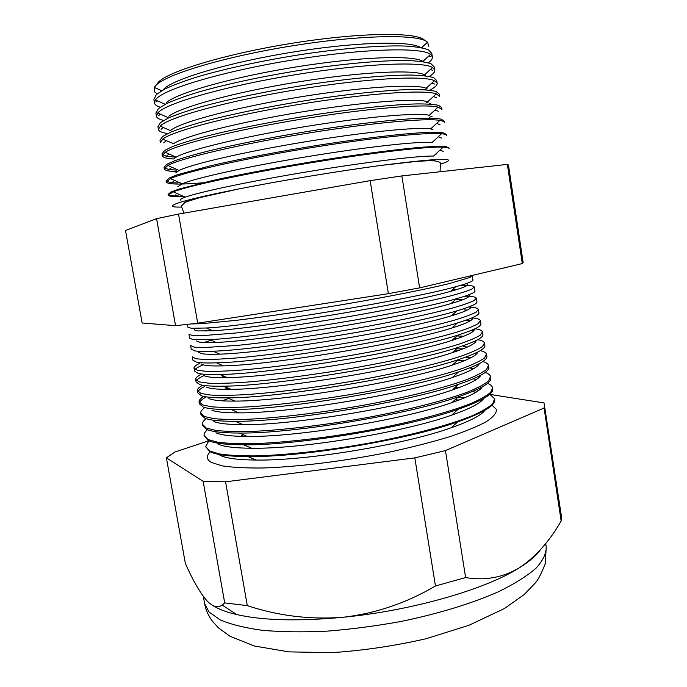 <?xml version="1.0" encoding="UTF-8"?>
<svg xmlns="http://www.w3.org/2000/svg" width="687" height="687" viewBox="0 0 687 687"><rect width="100%" height="100%" fill="white"/><g stroke="black" fill="none" stroke-linecap="round" stroke-linejoin="round"><path stroke-width="1.03" d="M181.445 207.053L179.547 207.088C171.802 207.182 170.393 206.169 175.314 204.056C183.36 200.793 204.537 195.743 238.844 188.934C280.7 180.672 337.918 171.2 380.203 165.524C439.568 157.958 460.23 157.323 442.188 163.609L440.384 164.184M164.004 88.846C174.386 78.61 229.604 62.234 292.945 52.083C356.287 41.864 410.508 40.593 420.392 47.497M428.843 46.312L427.546 42.199C419.594 34.118 363.097 34.633 294.869 45.419C226.65 56.136 166.709 74.05 156.104 85.197L154.283 87.438L154.377 91.749L157.125 93.853M154.395 102.732L153.888 99.366L156.344 94.54L164.339 89.31C172.368 85.463 183.111 81.401 196.576 77.124C225.499 68.494 265.817 59.838 306.23 53.741C346.454 47.927 382.753 45.23 405.802 46.063C416.219 46.75 423.802 48.03 428.559 49.911L431.762 53.363L432.372 56.712M166.409 102.586C176.945 92.951 232.893 77.021 296.569 66.862C360.254 56.652 414.029 54.977 422.9 61.426L430.56 54.35C421.56 47.102 364.17 48.511 295.736 59.468C227.311 70.366 167.585 87.73 156.894 98.224L155.339 99.916L154.429 102.956C154.798 104.69 156.722 106.107 160.174 107.215M428.336 62.818C431.256 60.662 432.612 58.696 432.406 56.935L430.56 54.35M156.37 115.983L155.932 113.02L158.439 108.537L166.494 103.617C174.567 99.967 185.353 96.086 198.869 91.964C227.895 83.634 268.308 75.123 308.781 68.966C349.056 63.075 385.381 60.113 408.396 60.568C418.795 61.066 426.361 62.139 431.075 63.805L434.227 66.948L434.768 69.902M425.416 75.312L424.557 75.75M168.804 116.301C179.393 107.404 234.533 92.213 297.634 82.028C360.744 71.791 414.725 69.284 424.575 74.823L432.527 67.472C422.479 61.16 364.685 63.47 296.69 74.488C228.685 85.454 169.689 102.062 158.929 111.801L157.709 112.969L156.404 116.197C156.808 117.984 159.135 119.375 163.386 120.38M429.298 76.463C433.162 74.084 435 71.972 434.802 70.108L432.527 67.472M158.345 129.225L157.967 126.648L160.535 122.518L168.65 117.906C176.765 114.454 187.603 110.744 201.162 106.786C230.282 98.748 270.79 90.383 311.323 84.175C351.667 78.198 388 74.96 410.989 75.046C421.371 75.347 428.911 76.223 433.6 77.674L436.692 80.499L437.164 83.067M427.031 88.623L424.36 89.842M170.677 130.384L171.2 129.98C181.832 121.814 236.173 107.352 298.69 97.159C361.216 86.923 415.395 83.625 426.198 88.262L434.442 80.637C423.347 75.261 365.175 78.438 297.617 89.499C230.059 100.508 171.776 116.369 160.956 125.36L158.379 129.414C158.817 131.208 161.591 132.539 166.692 133.39M429.684 90.186C434.854 87.532 437.361 85.222 437.198 83.256L434.442 80.637M160.32 142.432L159.994 140.251L162.621 136.473L170.797 132.162C178.955 128.916 189.835 125.386 203.446 121.582C232.661 113.836 273.271 105.618 313.865 99.349C354.269 93.295 390.62 89.791 413.583 89.499C423.948 89.611 431.453 90.28 436.116 91.526L439.156 94.033L439.551 96.206M428.439 101.942L426.67 102.681M162.63 139.152L173.596 143.643C184.271 136.181 237.805 122.449 299.738 112.264C361.671 102.037 416.021 97.983 427.778 101.736L436.305 93.844C424.162 89.396 365.639 93.406 298.536 104.484C231.416 115.519 173.863 130.642 162.982 138.894L160.346 142.604M429.16 104.046L430.749 103.342M439.586 96.378L436.305 93.844M441.964 109.473L438.108 107.095C424.961 103.574 366.411 108.348 299.944 119.366C233.477 130.358 176.507 144.708 165.198 152.274L162.312 155.769L162.02 153.819L164.708 150.401L172.944 146.4C181.145 143.343 192.068 139.993 205.731 136.352C235.048 128.907 275.753 120.835 316.406 114.506C356.862 108.374 393.23 104.587 416.159 103.926C426.507 103.84 433.995 104.312 438.624 105.343L441.612 107.533L441.939 109.319M429.512 115.296L428.98 115.502M173.802 158.937L176.164 157.16C187.233 150.359 240.081 137.374 301.25 127.258C362.418 117.116 416.631 112.376 429.298 115.253L438.108 107.095M429.315 117.34L432.183 116.215M444.343 122.552C444.249 121.599 442.754 120.886 439.86 120.397C425.768 117.812 367.82 123.213 302.374 134.059C236.929 144.88 180.338 158.439 167.826 165.438L164.279 168.916L164.047 167.37L166.786 164.296L175.082 160.612C183.326 157.752 194.301 154.584 208.006 151.097C237.419 143.952 278.226 136.026 318.94 129.637C359.456 123.428 395.841 119.375 418.744 118.336C429.074 118.052 436.528 118.319 441.123 119.143L444.06 121.015L444.317 122.415M175.726 172.901L179.135 170.47C191.278 164.219 243.636 151.999 303.706 142.063C363.767 132.11 417.267 126.812 430.775 128.812L439.86 120.397M431.556 129.749L432.999 129.233M446.713 135.597C446.636 134.712 444.918 134.094 441.552 133.75C426.541 132.067 369.22 138.061 304.805 148.736C240.39 159.384 184.193 172.188 170.531 178.62L166.237 182.038L166.065 180.896L168.865 178.173L177.22 174.799L210.282 165.825C239.797 158.972 280.691 151.192 321.473 144.742C362.049 138.456 398.443 134.128 421.32 132.711C431.625 132.239 439.062 132.308 443.63 132.909L446.507 134.472L446.696 135.485M177.873 186.666L182.175 183.807C195.357 178.096 247.183 166.597 306.144 156.842C365.106 147.07 417.876 141.256 432.2 142.415L441.552 133.75M449.083 148.624C449.032 147.817 447.065 147.327 443.184 147.155C427.28 146.348 370.611 152.883 307.235 163.386C243.851 173.871 188.092 185.945 173.304 191.828L168.186 195.125L168.083 194.395L170.934 192.025L179.35 188.959L212.558 180.518C242.159 173.974 283.156 166.331 323.998 159.831C364.634 153.467 401.045 148.856 423.888 147.07C434.175 146.4 441.595 146.262 446.121 146.657L448.954 147.894L449.066 148.529M180.252 200.218C179.917 199.694 180.87 198.955 183.111 197.993L185.275 197.16C199.453 191.965 250.729 181.153 308.592 171.587C366.446 162.003 418.469 155.709 433.566 156.061L443.184 147.155M435.223 160.947L433.574 160.32L432.26 160.758M280.27 310.404L322.255 303.903M191.493 323.921L201.093 323.732L236.44 320.322C267.295 316.57 309.047 310.344 350.026 303.31C390.731 296.234 426.67 289.072 448.809 283.714L469.925 277.471L472.072 275.47M194.584 329.571C194.421 330.241 195.572 330.696 198.028 330.928L212.661 330.73C257.11 328.764 407.975 303.783 450.681 291.331C465.348 287.243 470.44 284.701 465.966 283.697M472.201 275.745L472.965 279.935C473.395 281.223 467.641 283.491 455.696 286.737C411.419 299.42 252.447 325.741 206.435 328L191.33 328.292L187.903 327.132L187.491 324.384M188.951 334.165L192.412 335.514L201.471 335.72L236.122 332.972C266.745 329.58 308.738 323.5 350.215 316.372C391.453 309.176 428.018 301.67 450.535 295.917C460.633 293.186 467.778 290.902 471.978 289.047L474.236 286.934C473.678 285.689 468.912 285.225 459.938 285.56M196.551 340.967L200.029 342.324L216.156 342.427C261.678 340.95 407.571 316.801 451.144 303.517C465.82 299.249 471.574 296.389 468.422 294.938M474.262 287.037L474.957 290.876C475.447 292.464 469.247 295.092 456.348 298.759C411.058 312.345 256.947 337.858 209.698 339.593L193.021 339.584L189.543 338.124L188.968 334.268M190.643 345.492L194.155 347.15L203.258 347.622L238.028 345.338C268.737 342.212 310.816 336.252 352.345 329.073C393.625 321.808 430.208 314.071 452.699 307.982C462.78 305.088 469.908 302.623 474.073 300.588L476.289 298.201C475.799 296.904 471.96 296.243 464.781 296.209M198.689 352.405L202.03 353.702C205.465 354.303 211.364 354.449 219.728 354.131C266.238 353.109 407.185 329.777 451.539 315.754C466.353 311.271 472.699 308.111 470.586 306.256M455.155 299.85L463.132 299.635M476.306 298.321L476.941 301.799C477.499 303.697 470.827 306.711 456.915 310.833C410.689 325.234 261.446 349.949 213.047 351.203C204.331 351.581 198.217 351.461 194.713 350.859L191.184 349.108L190.66 345.613M192.326 356.793L195.889 358.76L205.052 359.499C213.923 359.49 225.551 358.889 239.943 357.695C270.73 354.827 312.886 348.996 354.475 341.765C395.806 334.432 432.389 326.454 454.854 320.039C464.919 316.973 472.021 314.328 476.168 312.104L478.332 309.442C477.886 308.102 474.665 307.287 468.68 307.003M200.99 363.887L204.022 365.055C207.697 365.853 214.155 366.119 223.378 365.845C270.772 365.226 406.798 342.71 451.857 328.025C466.902 323.328 473.807 319.859 472.553 317.626M464.043 309.966L467.4 310.035M478.358 309.579L478.925 312.705C479.552 314.947 472.381 318.364 457.405 322.959C410.328 338.098 265.946 362.006 216.499 362.839C206.856 363.157 200.157 362.925 196.396 362.118L192.815 360.065L192.351 356.931M199.642 363.371C195.838 365.209 193.957 366.781 194.017 368.077L197.624 370.353L206.839 371.366C215.744 371.521 227.414 371.083 241.85 370.027C272.713 367.425 314.964 361.723 356.596 354.44C397.971 347.038 434.57 338.811 457.01 332.079C467.057 328.841 474.142 326.024 478.255 323.611L480.376 320.674C479.947 319.283 477.156 318.339 472.012 317.866M203.464 375.411L206.014 376.39C209.939 377.395 216.972 377.798 227.114 377.584C275.281 377.318 406.421 355.608 452.098 340.331C467.452 335.411 474.889 331.649 474.391 329.047M465.898 320.271L470.741 320.511M480.402 320.82L480.909 323.594C481.604 326.188 473.901 330.035 457.808 335.136C409.95 350.937 270.429 374.029 220.038 374.492C209.415 374.758 202.098 374.381 198.079 373.367L194.455 371.014L194.035 368.232M200.887 374.432C197.349 376.321 195.623 377.953 195.692 379.344L199.359 381.929L208.625 383.209C217.573 383.544 229.278 383.26 243.748 382.341C274.706 379.997 317.033 374.432 358.717 367.098C400.143 359.627 436.752 351.16 459.165 344.093C469.195 340.692 476.254 337.695 480.342 335.093L482.411 331.881C481.999 330.438 479.526 329.399 475 328.764M206.1 386.987L208.006 387.708C212.189 388.945 219.831 389.486 230.944 389.331C279.781 389.366 406.043 368.464 452.269 352.689C467.984 347.528 475.936 343.474 476.134 340.52M463.785 336.244L456.915 335.943M470.509 330.722L473.489 330.997M482.446 332.053L482.884 334.466C483.657 337.446 475.395 341.748 458.117 347.356C409.581 363.741 274.912 386.034 223.679 386.171C212.017 386.377 204.048 385.845 199.762 384.591L196.087 381.938L195.718 379.516M202.158 385.493C198.878 387.425 197.281 389.125 197.375 390.594L201.093 393.479L210.402 395.042C219.393 395.549 231.141 395.42 245.654 394.647C276.689 392.56 319.094 387.125 360.83 379.739C402.307 372.199 438.924 363.492 461.312 356.098C471.325 352.525 478.367 349.348 482.42 346.566L484.447 343.071C484.043 341.585 481.81 340.451 477.757 339.679M208.917 398.606L209.99 399.001C214.438 400.487 222.734 401.182 234.86 401.088C284.255 401.38 405.682 381.276 452.347 365.08C468.474 359.687 476.95 355.334 477.783 352.027M467.503 347.004L463.716 346.634M474.519 341.284L475.825 341.456M484.481 343.26L484.859 345.312C485.709 348.713 476.864 353.487 458.332 359.636C409.194 376.51 279.386 397.996 227.431 397.859C214.67 398.005 205.997 397.318 201.437 395.798L197.71 392.852C197.616 391.04 199.943 388.902 204.692 386.455M203.455 396.554C200.406 398.52 198.938 400.281 199.05 401.826L202.82 405.021L212.189 406.85C221.205 407.528 232.996 407.563 247.552 406.927C278.673 405.107 321.155 399.8 362.951 392.363C404.471 384.754 441.097 375.806 463.459 368.077C473.455 364.333 480.471 360.984 484.498 358.013L486.482 354.243C486.078 352.706 484.026 351.495 480.342 350.61M211.974 410.285C216.697 412.037 225.662 412.896 238.878 412.861C288.712 413.359 405.321 394.055 452.338 377.524C468.92 371.882 477.929 367.236 479.363 363.578M470.732 357.824L465.623 357.146M486.516 354.449L486.825 356.149C487.753 359.979 478.298 365.252 458.444 371.968C408.808 389.254 283.86 409.933 231.304 409.572C217.358 409.658 207.963 408.799 203.112 406.996L199.342 403.75L199.084 402.032M204.778 407.614C201.952 409.615 200.595 411.427 200.724 413.042L204.546 416.545L213.966 418.641C223.026 419.499 234.851 419.68 249.441 419.199C280.648 417.636 323.216 412.458 365.063 404.969C406.635 397.292 443.27 388.103 465.597 380.048C475.584 376.132 482.575 372.603 486.576 369.443L488.509 365.398C488.105 363.809 486.207 362.521 482.815 361.534M213.949 421.543C218.964 423.587 228.642 424.626 243 424.643C293.151 425.305 404.961 406.79 452.235 390.01C469.307 384.127 478.856 379.181 480.883 375.171M473.618 368.679L469.676 367.94M488.551 365.621L488.792 366.97C489.805 371.263 479.689 377.06 458.452 384.359C408.413 401.964 288.334 421.844 235.289 421.303C220.106 421.329 209.939 420.281 204.786 418.168L200.965 414.622L200.759 413.265M206.134 418.658C203.498 420.693 202.253 422.557 202.399 424.24L206.263 428.044L215.735 430.414C224.838 431.453 236.697 431.788 251.339 431.445C282.623 430.156 325.277 425.098 367.167 417.559C408.791 409.813 445.442 400.384 467.744 392.002C477.705 387.915 484.678 384.196 488.646 380.864L490.535 376.536C490.132 374.896 488.354 373.539 485.202 372.457M215.924 432.784C221.24 435.146 231.674 436.365 247.234 436.443C297.583 437.207 404.609 419.491 452.029 402.539C469.633 396.408 479.741 391.169 482.343 386.798M476.254 379.55L473.266 378.812M490.578 376.768L490.758 377.773C491.858 382.565 481.046 388.902 458.341 396.803C408.009 414.639 292.799 433.712 239.411 433.05C222.906 433.016 211.914 431.78 206.452 429.323L202.588 425.485L202.433 424.472M207.465 429.736C205.044 431.797 203.91 433.686 204.065 435.412L207.981 439.534L217.504 442.179C226.641 443.381 238.552 443.879 253.228 443.673C284.598 442.651 327.33 437.731 369.28 430.139C410.946 422.325 447.606 412.647 469.874 403.93C479.827 399.671 486.774 395.781 490.716 392.26L492.553 387.657C492.15 385.965 490.466 384.54 487.512 383.372M217.899 444.008C223.515 446.705 234.748 448.113 251.588 448.242C301.997 449.075 404.257 432.149 451.711 415.111C469.891 408.739 480.574 403.192 483.742 398.469M478.71 390.431L476.503 389.752M492.605 387.906L492.725 388.559C493.901 393.866 482.368 400.787 458.1 409.306C407.597 427.288 297.265 445.554 243.67 444.807C225.757 444.729 213.906 443.278 208.127 440.47L204.108 435.67M208.831 440.788L205.731 446.576L209.698 450.998L219.273 453.918C228.453 455.301 240.398 455.962 255.117 455.893C286.573 455.129 329.382 450.337 371.384 442.694C413.093 434.811 449.762 424.901 472.012 415.85C481.948 411.419 488.869 407.348 492.785 403.638L494.571 398.761L489.779 394.286M219.866 455.206C225.808 458.272 237.874 459.886 256.062 460.058C306.393 460.908 403.904 444.772 451.273 427.735C470.08 421.122 481.347 415.266 485.091 410.182M481.029 401.32L479.483 400.736M205.774 446.842L209.793 451.591C215.916 454.794 228.677 456.46 248.067 456.589C301.73 457.362 407.176 439.912 457.722 421.878C483.631 412.707 495.954 405.193 494.683 399.327L494.623 399.027M210.248 451.823C206.066 456.013 206.461 459.56 211.416 462.454L222.09 465.846C232.472 467.443 246.049 468.156 262.82 467.984C298.605 466.885 346.755 460.857 391.135 451.745C412.758 447.005 432.226 442.007 449.538 436.76C465.133 431.522 477.396 426.49 486.336 421.681C493.206 417.103 496.598 413.05 496.512 409.538L491.995 405.175M156.473 84.707L158.499 82.062C169.105 70.873 229.029 53.002 296.38 42.594C363.741 32.117 418.443 32.117 424.764 40.507M212.395 605.264C218.097 609.008 226.221 612.117 236.775 614.582C263.112 620.55 298.673 621.434 343.466 617.235C412.329 610.58 485.881 589.214 519.329 567.806L519.372 567.788C529.437 561.494 536.495 555.422 540.557 549.583M167.92 118.241L166.967 118.095M175.984 157.271L166.348 156.25L162.527 154.669M162.312 155.769C162.819 157.503 166.623 158.577 173.717 158.998M176.628 170.11L169.054 169.543L164.451 168.032M164.279 168.916C164.811 170.556 169.2 171.449 177.435 171.587M177.366 182.974L171.81 182.742L166.357 181.377M166.237 182.038C167.783 184.451 179.917 184.709 202.631 182.802M178.191 195.864L174.61 195.829C171.046 195.718 168.925 195.34 168.255 194.687M168.186 195.125C168.744 196.422 173.88 196.851 183.592 196.413M434.914 154.807L436.013 154.481M205.791 331.057L210.42 329.751M452.493 289.674L457.293 289.416M203.55 342.607L211.175 340.237M195.134 369.451C196.388 368.077 199.084 366.506 203.24 364.754M196.473 380.624C197.444 379.138 199.934 377.464 203.936 375.591M457.843 338.442L454.124 338.485M224.606 376.485L221.892 377.369L223.498 376.004M463.038 348.884L456.512 348.824M225.68 387.039L225.035 387.253L225.422 386.927M199.428 402.848C199.934 401.199 201.961 399.362 205.507 397.326M224.391 389.34L228.101 388.095M454.554 350.602L458.469 350.593M222.124 400.83L228.737 398.426M457.284 360.589L464.318 360.735M452.965 389.761L452.51 389.761M208.822 440.788L175.142 451.909L166.383 457.825L203.154 481.355L225.559 481.802L414.828 457.886L435.464 585.977L465.623 577.552C484.807 580.867 502.704 577.621 519.329 567.806L519.372 567.788C535.559 556.951 549.488 541.356 561.15 520.986L561.339 515.782L544.052 402.943L490.071 394.415M414.828 457.886L445.468 450.595L465.623 577.552M445.468 450.595L544.104 408.009L561.15 520.986M544.104 408.009L544.568 404.6M476.057 392.2L472.278 391.607M166.383 457.825L185.361 563.426C192.841 580.395 200.072 592.881 207.053 600.885C212.772 606.801 217.822 608.193 222.184 605.067L224.718 602.92L247.303 605.625C278.475 615.956 310.524 619.829 343.466 617.235C375.875 613.422 406.541 602.997 435.464 585.977M203.154 481.355L224.718 602.92M225.559 481.802L247.303 605.625M178.526 214.069L370.156 180.655L401.861 175.915L507.349 164.416L508.44 164.992L523.142 262.511L522.309 263.576L419.637 287.887L388.37 293.675L197.693 323.173L175.554 325.681L142.14 322.984L125.515 230.506L156.576 218.646L178.526 214.069L197.693 323.173M370.156 180.655L388.37 293.675M156.576 218.646L175.554 325.681M507.349 164.416L522.309 263.576M401.861 175.915L419.637 287.887M459.148 399.98L454.94 399.894M243.619 434.871L241.626 435.592L242.863 434.545M464.369 397.91L457.662 397.421M459.56 387.399L455.335 387.193M453.927 376.983L452.956 376.965M453.781 315.075L452.252 315.101M188.023 201.188L186.641 201.197L185.284 202.321M209.046 612.04L220.269 619.94C231.038 624.492 245.13 627.952 262.546 630.34C281.696 631.997 303.087 632.272 326.729 631.173C351.203 629.249 376.029 626.003 401.208 621.426C438.478 613.731 472.287 603.323 498.513 591.722C514.486 583.864 526.981 576.041 535.989 568.243C542.902 560.635 546.32 553.533 546.242 546.955L545.246 563.804C541.227 573.765 538.015 580.043 535.611 582.645L524.052 594.684L504.352 608.562L469.006 625.256L426.146 638.721C394.81 645.892 363.44 650.537 332.036 652.65L288.858 651.869L254.319 646.003L230.042 636.282L218.475 627.884L212.231 620.962C208.281 615.612 205.731 609.798 204.589 603.521L209.046 612.04M238.844 188.934L200.003 197.581L186.898 201.626L184.88 202.519L181.385 206.023L183.85 213.142M380.203 165.524L414.158 161.66C427.941 160.543 431.393 160.681 434.132 160.844C438.778 161.393 440.856 162.475 440.367 164.099L440.066 171.75M421.56 47.721L427.546 42.199M428.877 55.913L430.663 56.557M430.337 69.499L432.681 70.349M431.848 83.033L434.631 84.063M433.394 96.532L436.503 97.683M434.983 109.989L438.306 111.225M176.164 157.16L165.198 152.274M436.614 123.402L440.024 124.69M179.135 170.47L167.826 165.438M438.28 136.782L441.664 138.07M182.175 183.807L170.531 178.62M439.972 150.118L443.235 151.363M185.275 197.16L173.304 191.828M439.809 162.699L442.188 163.609M450.681 291.331L455.696 286.737M212.661 330.73L206.435 328M451.144 303.517L456.348 298.759M216.156 342.427L209.698 339.593M451.539 315.754L456.915 310.833M219.728 354.131L213.047 351.203M451.857 328.025L457.405 322.959M223.378 365.845L216.499 362.839M452.098 340.331L457.808 335.136M227.114 377.584L220.038 374.492M452.269 352.689L458.117 347.356M230.944 389.331L223.679 386.171M452.347 365.08L458.332 359.636M234.86 401.088L227.431 397.859M452.338 377.524L458.444 371.968M238.878 412.861L231.304 409.572M452.235 390.01L458.452 384.359M243 424.643L235.289 421.303M452.029 402.539L458.341 396.803M247.234 436.443L239.411 433.05M451.711 415.111L458.1 409.306M251.588 448.242L243.67 444.807M451.273 427.735L457.722 421.878M256.062 460.058L248.067 456.589M546.242 546.955L545.71 543.477M197.401 390.783L197.71 392.852M204.589 603.521L203.3 596.359M236.775 614.582L222.184 605.067M455.55 399.336L457.061 399.928M453.901 388.49L455.18 388.988M456.718 348.635L457.19 348.824M455.017 337.678L456.975 338.451M453.317 326.694L454.554 327.184M175.812 194.842L174.61 195.829M173.545 181.308L171.81 182.742M171.252 167.74L169.054 169.543M168.925 154.137L166.348 156.25M166.254 140.758L163.678 142.853M170.385 130.599L160.14 126.047M163.369 127.481L161.059 129.345M167.473 117.305L157.709 112.969M160.432 114.179L158.491 115.742M164.528 103.986L155.339 99.916M157.443 100.843L155.958 102.037M161.557 90.658L154.283 87.438"/></g></svg>
